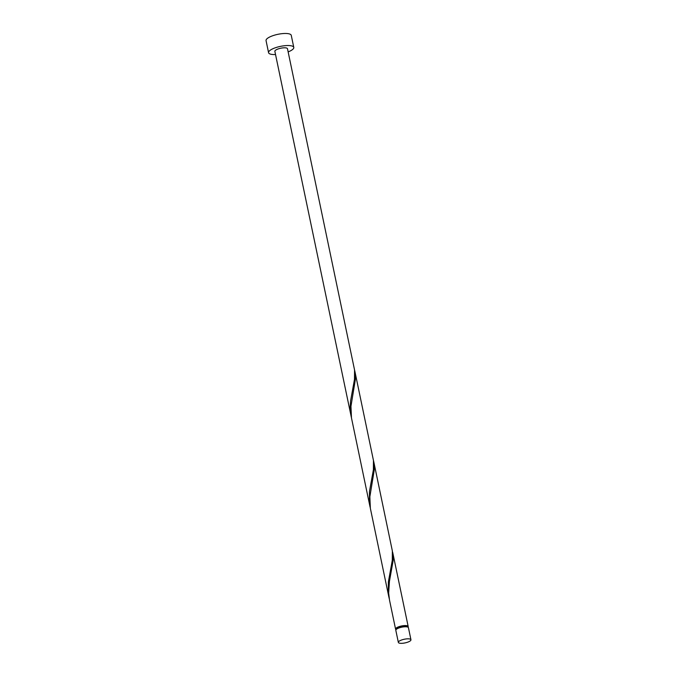 <?xml version="1.0" encoding="UTF-8"?>
<svg xmlns="http://www.w3.org/2000/svg" width="677" height="677" viewBox="0 0 677 677"><rect width="100%" height="100%" fill="white"/><g stroke="black" fill="none" stroke-linecap="round" stroke-linejoin="round"><path stroke-width="1.02" d="M399.422 643.15A6.44 1.87 168.2 0 0 406.682 642.498A6.44 1.87 168.2 0 0 410.947 639.765A6.44 1.87 168.2 0 0 409.873 639.012A6.44 1.87 168.2 0 0 402.612 639.663A6.44 1.87 168.2 0 0 398.347 642.397A6.44 1.87 168.2 0 0 399.422 643.15M398.347 642.397L395.825 630.338A6.44 1.87 -11.8 0 1 400.09 627.604A6.44 1.87 -11.8 0 1 407.351 626.953A6.44 1.87 -11.8 0 1 408.434 627.706L410.947 639.765M396.29 629.407L396.206 629.001A5.797 1.684 -11.8 0 1 400.039 626.538A5.797 1.684 -11.8 0 1 406.581 625.954A5.797 1.684 -11.8 0 1 407.546 626.631L407.639 627.037M288.14 51.901A12.88 3.74 168.2 0 0 293.784 47.415A12.88 3.74 168.2 0 0 291.626 45.909A12.88 3.74 168.2 0 0 277.096 47.212A12.88 3.74 168.2 0 0 268.566 52.679A12.88 3.74 168.2 0 0 270.724 54.185A12.88 3.74 168.2 0 0 275.531 54.541M293.784 47.415L291.262 35.348A12.88 3.74 168.2 0 0 289.104 33.85A12.88 3.74 168.2 0 0 274.583 35.145A12.88 3.74 168.2 0 0 266.053 40.62L268.566 52.679M370.04 506.895L351.465 417.878L350.957 406.31L355.374 379.416L354.892 371.445L373.45 460.445L373.391 469.779L369.473 491.426L369.414 503.019L370.361 508.334M351.135 416.431L350.212 406.759L350.576 400.962L354.494 379.315L354.553 369.98L287.48 48.727A6.44 1.87 168.2 0 0 286.396 47.982A6.44 1.87 168.2 0 0 279.136 48.626A6.44 1.87 168.2 0 0 274.87 51.367L351.465 417.87M354.892 371.445L354.553 370.014M396.053 629.661A6.44 1.87 -11.8 0 1 395.571 629.128L389.537 600.237L388.657 593.052L389.419 581.475L393.176 560.353L392.355 550.943M395.571 629.128A6.44 1.87 -11.8 0 1 399.836 626.394A6.44 1.87 -11.8 0 1 407.097 625.743A6.44 1.87 -11.8 0 1 408.18 626.496A6.44 1.87 -11.8 0 1 407.952 627.173M388.936 597.368L370.361 508.342L369.854 496.774L374.271 469.889L373.797 461.909L392.347 550.917L392.296 560.243L388.378 581.89L388.31 593.484L389.258 598.798M373.797 461.909L373.45 460.478M408.18 626.496L392.694 552.373"/></g></svg>
